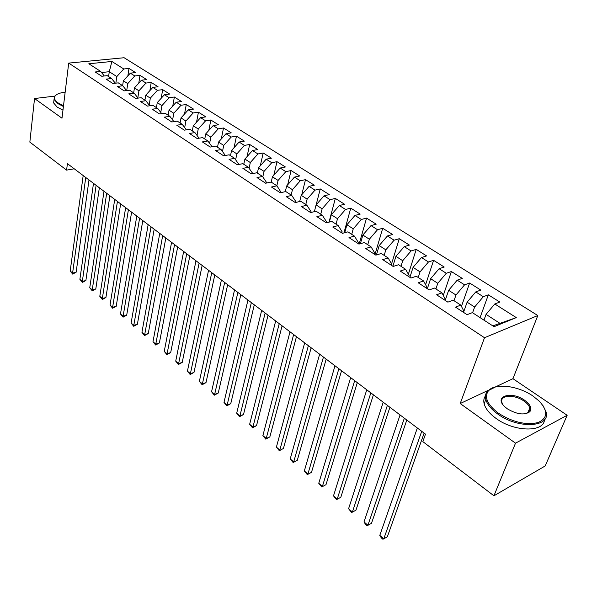 <?xml version="1.0" encoding="UTF-8"?>
<svg xmlns="http://www.w3.org/2000/svg" width="597" height="597" viewBox="0 0 597 597"><rect width="100%" height="100%" fill="white"/><g stroke="black" fill="none" stroke-linecap="round" stroke-linejoin="round"><path stroke-width="0.9" d="M537.815 315.537L124.109 57.73L68.7 63.095L484.51 337.73L537.815 315.537L512.95 378.685L495.644 386.841M488.204 390.348L460.205 403.55L515.509 443.175L567.15 415.281L512.95 378.685M567.15 415.281L545.195 465.951L493.928 495.794L515.509 443.175M492.823 325.887L516.286 317.597L494.779 303.977L499.801 302.037L488.346 294.821L483.301 296.709L475.749 291.926L480.801 290.067L469.63 283.03L464.563 284.836L457.198 280.172L462.279 278.403L451.384 271.538L446.287 273.262L439.101 268.71L444.213 267.023L433.586 260.329L428.459 261.971L421.452 257.538L426.586 255.919L416.221 249.389L411.072 250.956L404.236 246.628L409.393 245.083L399.266 238.703L394.102 240.21L387.423 235.979L392.602 234.509L382.714 228.278L377.528 229.718L371.013 225.584L376.207 224.181L366.551 218.099L361.349 219.465L354.984 215.435L360.192 214.092L350.76 208.152L345.551 209.457L339.327 205.517L344.551 204.234L335.335 198.428L330.104 199.674L324.029 195.831L329.26 194.6L320.253 188.928L315.015 190.122L309.074 186.354L314.313 185.189L305.507 179.637L300.261 180.779L294.455 177.1L299.701 175.981L291.09 170.555L285.836 171.637L280.157 168.041L285.411 166.981L276.986 161.675L271.732 162.705L266.172 159.183L271.426 158.175L263.187 152.981L257.926 153.959L252.494 150.519L257.747 149.556L249.68 144.474L244.419 145.407L239.098 142.034L244.36 141.116L236.464 136.146L231.203 137.034L225.994 133.735L231.248 132.862L223.517 127.989L218.263 128.84L213.159 125.609L218.42 124.78L210.845 120.004L205.592 120.81L200.592 117.646L205.846 116.863L198.428 112.184L193.174 112.952L188.286 109.848L193.532 109.102L186.271 104.527L181.018 105.251L176.227 102.214L181.473 101.505L174.354 97.02L169.108 97.707L164.406 94.729L169.652 94.057L162.668 89.654L157.429 90.311L152.825 87.393L158.063 86.752L151.22 82.446L145.989 83.058L141.474 80.199L146.698 79.595L139.989 75.371L134.765 75.953L130.34 73.147L135.564 72.58L128.982 68.431L127.855 75.856M516.286 317.597L494.062 326.693L472.376 312.627L467.07 314.671L455.489 307.119L460.817 305.119L453.205 300.187L447.869 302.142L436.586 294.776L441.944 292.873L434.534 288.067L429.161 289.933L418.169 282.762L423.549 280.941L416.325 276.254L410.93 278.038L400.214 271.045L405.624 269.307L398.58 264.74L393.162 266.441L382.714 259.62L388.14 257.964L381.267 253.501L375.834 255.135L365.64 248.479L371.088 246.897L364.386 242.546L358.931 244.098L348.991 237.613L354.446 236.099L347.909 231.852L342.439 233.337L332.738 227.002L338.208 225.562L331.82 221.42L326.343 222.83L316.873 216.651L322.35 215.278L316.119 211.226L310.627 212.577L301.381 206.54L306.865 205.226L300.776 201.271L295.284 202.562L286.247 196.667L291.746 195.413L285.791 191.547L280.291 192.779L271.456 187.01L276.963 185.824L271.142 182.048L265.643 183.219L257.008 177.585L262.516 176.451L256.829 172.757L251.322 173.869L242.889 168.369L248.397 167.287L242.837 163.675L237.322 164.735L229.076 159.354L234.584 158.324L229.144 154.795L223.636 155.802L215.569 150.541L221.077 149.556L215.756 146.108L210.248 147.063L202.353 141.914L207.86 140.982L202.652 137.601L197.152 138.519L189.428 133.474L194.928 132.594L189.831 129.288L184.331 130.153L176.772 125.221L182.272 124.377L177.279 121.139L171.787 121.967L164.384 117.131L169.876 116.333L164.988 113.169L159.503 113.945L152.257 109.214L157.742 108.46L152.959 105.356L147.474 106.094L140.377 101.46L145.855 100.744L141.168 97.707L135.691 98.408L128.736 93.871L134.206 93.192L129.616 90.207L124.146 90.871L117.333 86.431L122.795 85.789L118.296 82.864L112.84 83.49L106.162 79.132L111.609 78.528L107.199 75.662L101.751 76.259L95.207 71.983L100.647 71.416L88.834 63.752L111.9 61.469L123.766 68.983L128.982 68.431M493.928 495.794L422.84 441.623L425.489 434.153L67.416 163.645L66.588 170.123L74.237 168.794M122.631 85.677L123.363 80.774L127.765 83.617L126.713 90.565M130.34 73.147L123.363 80.774M134.765 75.953L127.765 83.617M100.647 71.416L104.303 75.983M133.676 92.841L134.437 87.908L138.929 90.804L137.825 97.826M141.474 80.199L134.437 87.908M145.989 83.058L138.929 90.804M111.609 78.528L115.325 83.207M144.937 100.154L145.735 95.184L150.317 98.139L149.183 105.057M152.825 87.393L145.735 95.184M157.429 90.311L150.317 98.139M122.795 85.789L126.564 90.58M156.421 107.602L157.257 102.609L161.929 105.617L160.772 112.43M164.406 94.729L157.257 102.609M169.108 97.707L161.929 105.617M134.206 93.192L138.041 98.109M168.145 115.214L169.018 110.184L173.787 113.258L172.608 119.945M176.227 102.214L169.018 110.184M181.018 105.251L173.787 113.258M145.855 100.744L149.75 105.788M180.1 122.967L181.018 117.907L185.883 121.049L184.682 127.601M188.286 109.848L181.018 117.907M193.174 112.952L185.883 121.049M157.742 108.46L161.697 113.631M192.309 130.892L193.264 125.803L198.234 129.004L197.017 135.415M200.592 117.646L193.264 125.803M205.592 120.81L198.234 129.004M169.876 116.333L173.899 121.646M204.771 138.982L205.764 133.855L210.838 137.123L209.614 143.377M213.159 125.609L205.764 133.855M218.263 128.84L210.838 137.123M182.272 124.377L186.354 129.833M217.495 147.235L218.532 142.079L223.718 145.414L222.48 151.504M225.994 133.735L218.532 142.079M231.203 137.034L223.718 145.414M194.928 132.594L199.077 138.198M230.494 155.668L231.576 150.481L236.875 153.892L235.628 159.787M239.098 142.034L231.576 150.481M244.419 145.407L236.875 153.892M207.86 140.982L212.077 146.75M243.77 164.287L244.904 159.063L250.315 162.548L249.068 168.242M252.494 150.519L244.904 159.063M257.926 153.959L250.315 162.548M221.077 149.556L225.353 155.489M257.344 173.093L258.516 167.832L264.046 171.391L262.807 176.869M266.172 159.183L258.516 167.832M271.732 162.705L264.046 171.391M234.584 158.324L238.927 164.429M271.21 182.085L272.433 176.794L278.09 180.436L276.844 185.742M280.157 168.041L272.433 176.794M285.836 171.637L278.09 180.436M248.397 167.287L252.807 173.57M285.291 191.659L286.664 185.958L292.448 189.682L291.142 195.025M294.455 177.1L286.664 185.958M300.261 180.779L292.448 189.682M262.516 176.451L266.874 182.951M299.672 201.532L301.216 195.331L307.127 199.137L305.768 204.517M309.074 186.354L301.216 195.331M315.015 190.122L307.127 199.137M276.963 185.824L281.18 192.577M314.358 211.659L316.097 204.92L322.141 208.816L320.731 214.226M324.029 195.831L316.097 204.92M330.104 199.674L322.141 208.816M291.746 195.413L295.97 201.749L295.799 202.443M329.365 222.054L331.32 214.726L337.514 218.711L336.036 224.159M339.327 205.517L331.32 214.726M345.551 209.457L337.514 218.711M306.865 205.226L311.007 211.547L310.746 212.547M344.708 232.726L346.909 224.763L353.245 228.845L351.708 234.322M354.984 215.435L346.909 224.763M361.349 219.465L353.245 228.845M322.35 215.278L326.395 221.569L326.104 222.674M360.387 243.688L362.857 235.039L369.349 239.218L367.745 244.733M371.013 225.584L362.857 235.039M377.528 229.718L369.349 239.218M338.208 225.562L342.148 231.837L341.842 232.949M376.408 254.964L379.192 245.561L385.834 249.837L384.169 255.389M387.423 235.979L379.192 245.561M394.102 240.21L385.834 249.837M354.446 236.099L358.282 242.352L357.961 243.464M392.878 266.255L395.923 256.337L402.729 260.717L400.99 266.307M404.236 246.628L395.923 256.337M411.072 250.956L402.729 260.717M371.088 246.897L374.804 253.121L374.468 254.24M409.893 277.359L413.064 267.374L420.042 271.866L418.228 277.486M421.452 257.538L413.064 267.374M428.459 261.971L420.042 271.866M388.14 257.964L391.736 264.15L391.386 265.284M427.333 288.739L430.631 278.687L437.78 283.299L435.9 288.955M439.101 268.71L430.631 278.687M446.287 273.262L437.78 283.299M405.624 269.307L409.087 275.463L408.729 276.598M445.198 300.403L448.646 290.291L455.974 295.015L454.011 300.701M457.198 280.172L448.646 290.291M464.563 284.836L455.974 295.015M423.549 280.941L426.877 287.053L426.504 288.202M463.526 312.358L467.115 302.186L474.63 307.03L472.585 312.761M475.749 291.926L467.115 302.186M483.301 296.709L474.63 307.03M441.944 292.873L445.131 298.948L444.735 300.097M483.958 320.141L486.062 314.388L499.614 323.119M494.779 303.977L486.062 314.388M460.817 305.119L463.847 311.141L463.436 312.306M54.752 96.117L34.529 98.527L29.85 142.116L66.588 170.123M460.205 403.55L484.51 337.73M34.529 98.527L61.991 118.206L68.7 63.095M108.594 76.573L109.281 71.707L101.542 72.528M115.863 83.147L116.818 76.565L109.281 71.707L111.9 61.469M123.766 68.983L116.818 76.565M488.346 294.821L480.07 317.619M469.63 283.03L461.451 306.38M451.384 271.538L443.287 295.44M433.586 260.329L425.609 284.717M416.221 249.389L408.378 274.195M399.266 238.703L391.572 263.874M382.714 228.278L374.953 254.561M366.551 218.099L359.148 244.039M350.76 208.152L343.924 232.934M335.335 198.428L329.007 222.144M320.253 188.928L316.149 204.861M305.507 179.637L301.754 194.719M291.09 170.555L287.65 184.831M276.986 161.675L273.836 175.205M263.187 152.981L260.299 165.817M249.68 144.474L247.039 156.66M236.464 136.146L234.039 147.72M223.517 127.989L221.293 138.989M210.845 120.004L208.801 130.467M198.428 112.184L196.555 122.139M186.271 104.527L184.548 113.99M174.354 97.02L172.772 106.027M162.668 89.654L161.22 98.244M151.22 82.446L149.884 90.625M139.989 75.371L138.773 83.162M421.728 431.31L383.796 538.807L379.789 535.39L417.34 427.997M424.124 433.116L387.349 536.807L382.923 539.27L381.326 537.904L379.789 535.39M404.348 418.184L367.924 525.256L364.006 521.912L400.065 414.952M406.803 420.034L371.483 523.323L367.11 525.756L365.543 524.42L364.006 521.912M371.483 523.323L367.11 525.756M387.386 405.37L352.409 512.01L348.581 508.741L383.207 402.214M389.908 407.273L355.976 510.144L351.648 512.547L348.581 508.741M355.976 510.144L351.648 512.547M532.957 396.035C518.069 385.61 494.846 382.789 488.465 390.751C483.936 397.132 487.286 404.639 498.502 413.258C512.554 422.154 525.688 425.273 537.904 422.616C547.815 418.251 548.24 411.072 539.188 401.08L532.957 396.035M543.188 405.885L545.971 411.676C551.285 427.362 518.271 429.362 497.831 414.079C491.204 409.296 487.197 404.415 485.816 399.445C484.995 396.117 485.577 393.304 487.57 391.005L495.756 386.819M524.576 400.221C530.427 404.55 532.166 408.4 529.808 411.758C524.382 415.408 516.898 414.437 507.353 408.833L504.666 406.647C493.331 396.289 511.472 390.699 524.576 400.221M525.27 413.833L528.89 411.99L529.778 408.02C529.091 405.602 527.144 403.266 523.92 401.02C514.487 394.184 499.532 395.013 501.868 402.348L503.01 404.796M544.442 419.751C544.061 432.564 514.166 431.959 496.107 418.452C489.503 413.661 485.518 408.773 484.152 403.788C483.398 400.721 483.846 398.072 485.48 395.856M517.98 481.794L511.502 485.562M65.155 92.236C59.909 92.744 56.536 94.042 55.036 96.132C53.775 98.229 54.805 100.497 58.133 102.923L63.506 105.766M63.416 106.505L57.625 103.475L54.058 99.303L54.461 96.513L56.461 94.729M62.969 110.154L57.193 107.124L53.633 102.93L53.939 100.281M370.827 392.856L337.238 499.062L333.499 495.868L366.752 389.781M373.409 394.804L340.82 497.256L336.536 499.629L333.499 495.868M340.82 497.256L336.536 499.629M354.663 380.647L322.41 486.398L318.753 483.272L350.678 377.64M357.297 382.632L325.999 484.652L321.761 486.995L318.753 483.272M325.999 484.652L321.761 486.995M338.872 368.715L307.903 474.011L304.328 470.958L334.984 365.774M341.559 370.744L311.5 472.324L307.306 474.645L304.328 470.958M311.5 472.324L307.306 474.645M323.447 357.066L293.717 461.899L290.217 458.906L319.641 354.193M326.178 359.125L297.313 460.265L293.164 462.556L290.217 458.906M297.313 460.265L293.164 462.556M308.373 345.67L279.829 450.041L276.404 447.116L304.657 342.865M311.149 347.775L283.426 448.459L279.329 450.728L276.404 447.116M283.426 448.459L279.329 450.728M293.634 334.544L266.24 438.437L262.889 435.571L290 331.798M296.455 336.678L269.844 436.907L266.24 438.437L265.777 439.146L262.889 435.571M269.844 436.907L265.777 439.146M279.224 323.656L252.934 427.079L249.65 424.273L275.672 320.977M282.09 325.82L256.538 425.594L252.934 427.079L252.516 427.81L249.65 424.273M256.538 425.594L252.516 427.81M265.135 313.015L239.904 415.952L236.688 413.206L261.665 310.388M268.038 315.209L243.509 414.519L239.904 415.952L239.531 416.713L236.688 413.206M243.509 414.519L239.531 416.713M251.352 302.597L227.144 405.057L223.994 402.371L247.956 300.03M254.292 304.821L230.748 403.669L227.144 405.057L226.808 405.841L223.994 402.371M230.748 403.669L226.808 405.841M237.867 292.411L214.644 394.386L211.562 391.751L234.539 289.903M240.837 294.657L218.248 393.042L214.644 394.386L214.345 395.192L211.562 391.751M218.248 393.042L214.345 395.192M224.666 282.441L202.398 383.923L199.376 381.341L221.412 279.978M227.673 284.709L205.995 382.625L202.398 383.923L202.137 384.752L199.376 381.341M205.995 382.625L202.137 384.752M211.748 272.68L190.391 373.677L187.428 371.147L208.562 270.269M214.778 274.971L193.995 372.424L190.391 373.677L190.167 374.52L187.428 371.147M193.995 372.424L190.167 374.52M199.1 263.12L178.622 363.625L175.719 361.148L195.973 260.762M202.159 265.434L182.219 362.416L178.622 363.625L178.428 364.491L175.719 361.148M182.219 362.416L178.428 364.491M186.712 253.762L167.085 353.782L164.242 351.349L183.652 251.456M189.794 256.098L170.682 352.603L167.085 353.782L166.929 354.663L164.242 351.349M170.682 352.603L166.929 354.663M174.57 244.598L155.772 344.118L152.981 341.73L171.578 242.33M177.682 246.949L159.369 342.984L155.772 344.118L155.645 345.014L152.981 341.73M159.369 342.984L155.645 345.014M162.683 235.614L144.683 334.648L141.937 332.305L159.75 233.397M165.817 237.979L148.265 333.544L144.683 334.648L144.578 335.559L141.937 332.305M148.265 333.544L144.578 335.559M151.034 226.808L133.795 325.35L131.109 323.059L148.153 224.636M154.183 229.196L137.377 324.283L133.795 325.35L133.721 326.283L131.109 323.059M137.377 324.283L133.721 326.283M139.608 218.181L123.116 316.231L120.475 313.977L136.788 216.054M142.787 220.584L126.691 315.201L123.116 316.231L123.072 317.179L120.475 313.977M126.691 315.201L123.072 317.179M128.415 209.726L112.632 307.283L110.042 305.074L125.646 207.637M131.609 212.136L116.206 306.283L112.632 307.283L112.617 308.239L110.042 305.074M116.206 306.283L112.617 308.239M117.437 201.428L102.348 298.5L99.803 296.328L114.721 199.383M120.646 203.853L105.915 297.537L102.348 298.5L102.356 299.47L99.803 296.328M105.915 297.537L102.356 299.47M106.669 193.294L92.251 289.881L89.751 287.747L104.005 191.286M109.893 195.734L95.804 288.941L92.251 289.881L92.281 290.866L89.751 287.747M95.804 288.941L92.281 290.866M96.11 185.316L82.334 281.411L79.886 279.321L93.498 183.346M99.348 187.764L85.886 280.508L82.334 281.411L82.393 282.411L79.886 279.321M85.886 280.508L82.393 282.411M85.744 177.488L72.595 273.098L70.192 271.045L83.184 175.555M88.998 179.951L76.14 272.225L72.595 273.098L72.677 274.105L70.192 271.045M76.14 272.225L72.677 274.105M488.465 390.751L487.57 391.005M528.89 411.99L529.808 411.758M529.778 408.02L527.785 412.878M484.152 403.788L485.816 399.445M55.036 96.132L54.461 96.513M53.633 102.93L54.058 99.303"/></g></svg>
